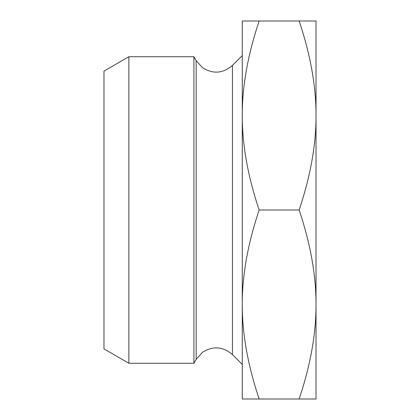 <?xml version="1.0" encoding="UTF-8"?>
<svg xmlns="http://www.w3.org/2000/svg" width="420" height="420" viewBox="0 0 420 420"><rect width="100%" height="100%" fill="white"/><g stroke="black" fill="none" stroke-linecap="round" stroke-linejoin="round"><path stroke-width="0.63" d="M103.976 348.899L103.976 71.101L128.867 56.732L128.867 363.269L103.976 348.899M196.172 359.357L202.461 352.322C213.008 345.713 222.999 346.469 232.433 354.585L232.433 65.415C222.999 73.532 213.008 74.288 202.461 67.678L196.172 60.643L196.172 359.357L193.909 363.269L193.909 56.732L128.867 56.732M232.433 65.415L242.267 55.571L242.267 364.429L232.433 354.585M242.272 114.786C242.272 85.801 247.9 54.542 259.151 21L242.272 21L242.267 398.995L299.145 399C310.396 365.458 316.019 334.199 316.024 305.214L316.024 398.995L299.145 399M242.267 115.836C242.225 144.937 247.853 176.327 259.151 210L299.145 210C310.443 176.327 316.066 144.937 316.024 115.836L316.024 305.209M316.024 114.786C316.019 85.801 310.396 54.542 299.145 21L316.024 21L316.024 115.836M259.151 21L299.145 21M242.272 305.214C242.272 334.199 247.9 365.458 259.151 399M259.151 210C247.853 243.673 242.225 275.063 242.267 304.164M316.024 304.164C316.066 275.063 310.443 243.673 299.145 210M193.909 363.269L128.867 363.269M196.172 60.643L193.909 56.732"/></g></svg>
